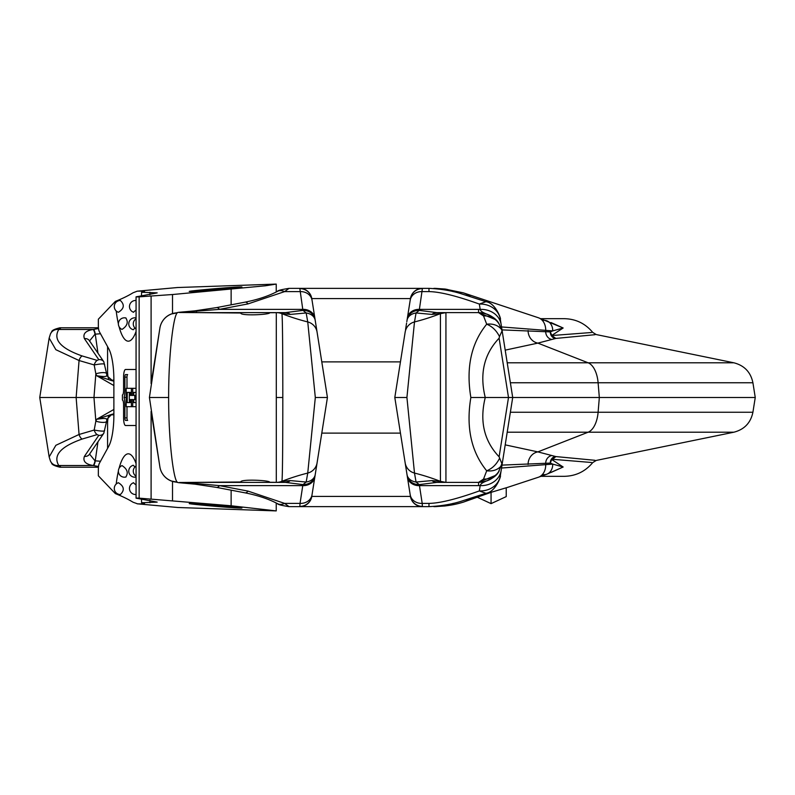 <?xml version="1.0" encoding="UTF-8"?>
<svg xmlns="http://www.w3.org/2000/svg" width="795" height="795" viewBox="0 0 795 795"><rect width="100%" height="100%" fill="white"/><g stroke="black" fill="none" stroke-linecap="round" stroke-linejoin="round"><path stroke-width="1.19" d="M595.018 460.305L555.864 456.578L537.867 451.888L505.203 444.862M433.851 506.644L434.706 506.644A38.965 30.538 -74.3 0 1 434.318 506.644L433.851 506.644A39.134 30.916 -74.1 0 0 440.44 505.809M418.558 506.644L403.562 506.644M298.711 506.644L428.962 506.644C441.762 506.027 453.071 504.05 462.899 500.701L485.914 493.298L479.335 490.932A21.227 18.325 9 0 0 500.293 475.867L502.45 462.263L498.505 471.922A18.196 17.162 -145.4 0 1 483.539 479.057L478.55 482.386L445.935 482.386A15.155 15.155 90 0 1 440.43 481.353L431.894 480.587L416.063 482.038L414.493 473.065L406.921 397.5L414.493 321.935A218.287 218.287 0 0 0 440.43 313.647L431.894 314.413L416.063 312.962L414.493 321.935A12.561 12.561 -47.6 0 0 405.152 332.151L394.807 397.5L406.921 397.5M289.052 506.644C281.38 505.441 277.564 504.467 277.614 503.712L277.614 503.712A15.155 9.46 -62.5 0 0 284.61 503.394L289.052 506.644L428.535 506.644M311.789 496.418A12.124 12.124 90 0 1 299.814 506.644L300.043 503.394A12.124 10.474 -171 0 0 312.028 494.788L311.789 496.418L410.449 496.418A12.124 12.124 90 0 0 422.423 506.644L422.195 503.394L428.972 503.394L428.972 506.644M405.559 465.393L406.593 471.932M406.811 473.303L407.05 474.794M407.219 475.887L394.807 397.5M410.449 496.418L407.388 476.96A12.233 10.534 -8.5 0 0 419.472 485.636L419.243 484.612L416.063 482.038A12.273 9.212 -7 0 1 407.03 474.675L405.152 462.849A12.561 12.561 47.6 0 0 414.493 473.065A218.287 218.287 0 0 1 440.43 481.353L440.43 313.647L445.935 312.614L436.813 312.614A15.155 10.395 90 0 0 431.894 314.413M315.426 473.303L311.789 496.289A12.124 12.005 -171 0 1 299.804 506.395M315.019 475.887L314.85 476.96A12.233 10.534 -171.5 0 1 302.766 485.636L300.043 503.394L284.61 503.394L248.01 491.101L219.48 485.636L196.494 483.529L196.494 482.386L276.451 482.386M315.426 321.697L311.789 298.582A12.124 12.124 -90 0 0 299.814 288.356L422.423 288.356L419.243 310.388L416.063 312.962A12.273 9.212 7 0 0 407.03 320.325L407.139 319.6A12.243 11.011 6.5 0 1 419.243 310.388L436.813 312.614L445.935 312.614A15.155 15.155 -90 0 0 440.43 313.647M315.019 319.113L314.85 318.04A12.233 10.534 171.5 0 0 302.766 309.364L299.814 288.356L289.052 288.356L284.61 291.606L248.01 303.899L219.48 309.364L179.461 312.495A15.155 4.999 -94.5 0 0 178.577 312.336L171.183 314.035M311.789 298.582L410.449 298.582L407.388 318.04A12.233 10.534 8.5 0 1 419.472 309.364L480.18 309.384C481.402 314.353 494.381 314.114 499.171 324.092L498.505 323.078A18.196 17.162 145.4 0 0 483.539 315.943L478.55 312.614L445.935 312.614L445.935 482.386L436.813 482.386A15.155 10.395 -90 0 1 431.894 480.587M405.559 329.607L406.593 323.068M406.811 321.697L407.05 320.206M407.219 319.113L407.388 318.04M314.85 318.04L315.098 319.6A12.243 11.011 173.4 0 0 302.994 310.388L285.425 312.614A15.155 10.395 90 0 1 290.344 314.413L281.808 313.647A218.287 218.287 0 0 0 307.745 321.935L315.317 397.5L327.431 397.5L321.717 433.593L327.431 397.5L315.208 320.325A12.273 9.212 173 0 0 306.174 312.962L302.994 310.388L302.766 309.364L219.48 309.364A15.155 4.7 79.2 0 0 216.628 307.595L245.168 302.14A15.155 4.7 79.2 0 1 248.01 303.899M151.855 416.173L159.884 466.864A18.196 18.146 -9.3 0 0 177.295 482.158C173.389 479.405 168.51 439.893 168.639 397.5C168.51 355.107 173.389 315.595 177.295 312.842L171.273 313.995A18.196 18.196 0 0 0 159.894 328.047A18.196 18.136 9 0 1 177.305 312.823L177.295 312.842A18.196 18.146 9.3 0 0 159.884 328.136L151.885 378.599M154.439 362.5L154.608 361.407M159.865 328.216L149.42 397.5L159.865 466.784M154.608 433.593L154.439 432.5M149.42 397.5L168.639 397.5M178.577 312.336L194.845 310.855A15.155 4.919 83.7 0 1 196.494 311.471L196.494 312.614L179.461 312.495M315.317 397.5L307.745 473.065L306.174 482.038L302.994 484.612L285.425 482.386L269.684 482.287C270.538 480.269 239.941 478.878 240.805 481.999L179.461 482.505A15.155 4.999 94.5 0 1 178.577 482.664L171.273 481.005A18.196 18.196 0 0 1 159.894 466.953A18.196 18.136 -9 0 0 177.305 482.177L171.183 480.965M277.614 503.712C268.69 499.012 257.878 495.394 245.168 492.86L216.628 487.405L194.845 484.145A15.155 4.919 -83.7 0 0 196.494 483.529L179.461 482.505M327.431 397.5L315.208 474.675A12.273 9.212 -173 0 1 306.174 482.038L290.344 480.587L281.808 481.353A15.155 15.155 68.7 0 1 276.292 482.386L276.292 312.614L285.425 312.614L269.684 312.713C270.538 314.731 239.941 316.122 240.805 313.001L196.494 312.614L276.451 312.614M243.121 312.614L269.048 312.614M243.121 482.386L269.048 482.386M439.059 312.614L445.2 312.614M445.796 312.614L478.55 312.614L495.653 319.67M276.978 312.614L283.378 312.614M439.059 482.386L445.2 482.386M445.796 482.386L478.55 482.386L495.653 475.331M276.978 482.386L283.378 482.386M483.539 315.943L486.699 324.191C471.177 343.251 465.9 367.688 470.859 397.5C465.9 427.312 471.177 451.749 486.699 470.809L483.539 479.057M497.243 321.409L498.505 323.078C493.695 316.39 487.047 312.902 478.55 312.614L478.55 309.364M501.734 329.696C498.167 325.294 493.158 323.456 486.699 324.191C492.204 326.437 496.478 330.571 499.498 336.593L502.072 330.889L499.171 324.092M502.072 330.889L501.138 324.449A21.227 18.325 -9 0 0 480.18 309.384L479.335 304.068A21.227 18.325 -9 0 1 500.293 319.133L502.37 332.221M470.859 397.5L512.705 397.5L502.45 332.737M499.498 336.593L499.111 338.203L508.502 397.5L499.111 456.797L502.072 464.111M541.117 476.324L564.251 476.324C575.819 476.076 585.309 471.505 592.712 462.601L596.24 460.434L733.835 432.212L588.111 432.212A24.257 12.7 -90 0 0 598.108 412.247L599.331 397.5L512.705 397.5L508.134 368.622L512.705 397.5L502.45 462.263M508.134 426.378L504.755 447.714M504.129 451.679L502.341 462.938M501.496 468.315L500.293 475.867C501.665 474.545 495.931 492.105 485.914 493.298M501.436 326.357L500.293 319.133C501.665 320.455 495.931 302.895 485.914 301.703L479.335 304.068C456.559 295.899 439.764 291.745 428.972 291.606L428.972 288.356L403.045 288.356M504.129 343.321L502.41 332.509M422.433 288.605A12.124 12.005 9 0 0 410.449 298.711L410.21 300.212A12.124 10.474 9 0 1 422.195 291.606L428.972 291.606M410.449 298.582A12.124 12.124 -90 0 1 422.423 288.356L428.972 288.356C441.762 288.973 453.071 290.95 462.899 294.299L485.914 301.703M299.804 288.605A12.124 12.005 171 0 1 311.789 298.711L312.028 300.212A12.124 10.474 171 0 0 300.043 291.606L284.61 291.606A15.155 9.46 62.5 0 0 277.614 291.288L277.614 291.288C277.515 290.553 281.321 289.579 289.052 288.356M317.086 332.151A12.561 12.561 -132.4 0 0 307.745 321.935L306.174 312.962L290.344 314.413M422.433 506.395A12.124 12.005 -9 0 1 410.449 496.289L410.21 494.788A12.124 10.474 -9 0 0 422.195 503.394L419.472 485.636L480.18 485.616C481.402 480.647 494.381 480.886 499.171 470.908M407.388 476.96L407.139 475.4A12.243 11.011 -6.5 0 0 419.243 484.612L436.813 482.386L445.916 482.386M314.85 476.96L315.098 475.4A12.243 11.011 -173.4 0 1 302.994 484.612L302.766 485.636L219.48 485.636A15.155 4.7 -79.2 0 1 216.628 487.405L216.628 487.405M497.243 473.591L498.505 471.922C493.695 478.61 487.047 482.098 478.55 482.386L478.55 485.636M428.972 503.394C439.764 503.255 456.559 499.101 479.335 490.932L480.18 485.616A21.227 18.325 9 0 0 501.138 470.551M499.498 458.407C496.478 464.429 492.204 468.563 486.699 470.809C493.158 471.544 498.167 469.706 501.734 465.304M403.512 288.356L298.711 288.356M418.558 288.356L403.562 288.356M290.344 480.587A15.155 10.395 -90 0 1 285.425 482.386L276.312 482.386A15.155 15.155 -90 0 0 281.818 481.353C282.543 482.376 282.811 441.821 282.811 397.5C282.811 353.179 282.543 312.624 281.808 313.647A15.155 15.155 -68.7 0 0 276.292 312.614A15.155 15.155 90 0 1 281.818 313.647M281.808 481.353A218.287 218.287 0 0 1 307.745 473.065A12.561 12.561 132.4 0 0 317.086 462.849M245.168 492.86A15.155 4.7 -79.2 0 0 248.01 491.101M491.062 503.633L491.062 492.344L506.226 487.782L506.226 496.597L491.062 503.633L477.636 497.402M491.062 492.344L463.276 502.162A33.251 24.983 -89.9 0 0 463.276 502.162L463.276 502.162A33.251 24.983 -89.9 0 0 470.302 498.425M551.054 472.439L563.148 467.003L552.724 464.101L501.536 468.036M463.276 502.162C455.615 504.477 451.063 505.163 444.634 506.008A37.256 28.193 -80.6 0 0 444.644 505.998A37.256 28.193 -80.6 0 0 453.16 503.334M444.644 505.998L434.706 506.644A38.965 30.538 -74.3 0 0 441.583 505.64M551.621 459.47L552.535 458.049L555.397 456.449A6.708 6.34 -98.1 0 0 550.289 463.088L502.003 465.115M510.37 382.753L752.915 382.753C750.699 372.139 744.339 365.491 733.835 362.788L588.111 362.788A24.257 12.7 90 0 1 598.108 382.753L599.331 397.5L755.25 397.5L752.915 412.247L510.37 412.247M595.018 334.695L555.864 338.422L551.67 335.54L550.329 331.922L552.724 330.899L500.671 326.874M507.21 362.788L588.111 362.788L537.867 343.112L555.864 338.422M550.329 331.922L550.289 331.913A6.708 6.34 98.1 0 0 555.397 338.551L552.535 336.951L550.289 331.913L502.003 329.885M528.089 330.521A12.75 11.756 91.3 0 0 537.867 343.112L505.203 350.138M433.851 288.356L434.706 288.356A38.965 30.538 74.3 0 0 434.318 288.356L433.851 288.356A39.134 30.916 74.1 0 1 440.44 289.191M453.16 291.666A37.256 28.193 80.6 0 0 444.644 289.002A37.256 28.193 80.6 0 1 444.644 289.002L434.706 288.356A38.965 30.538 74.3 0 1 441.583 289.36M551.71 459.51L563.148 467.003L547.02 474.118A10.693 8.834 -96.1 0 0 552.724 464.101L550.329 463.078L551.67 459.46L552.515 459.291L591.49 462.491M552.535 458.049L551.67 459.46L552.515 459.291L555.864 456.578M542.935 474.555A10.693 8.834 -96.1 0 0 547.02 474.118L538.414 477.239A13.018 10.037 -93.2 0 0 545.708 464.707L545.708 463.545A8.099 7.493 -96.7 0 1 551.73 455.535M551.67 459.46L550.329 463.078M551.71 335.49L563.148 327.997L551.054 322.561M551.67 335.54L591.49 332.509M541.117 318.676L564.251 318.676C575.819 318.924 585.309 323.495 592.712 332.399L596.24 334.566L733.835 362.788M98.51 328.514L93.214 329.478C85.631 330.72 82.7 333.771 84.409 338.62L98.789 359.658L97.179 360.393L82.084 355.931C60.629 348.369 52.858 339.554 58.77 329.478L59.138 328.633A9.252 8.735 -111.9 0 0 51.655 331.903L51.655 331.903A9.252 8.735 -111.9 0 0 50.94 333.006M59.138 328.633L60.5 328.335M112.512 380.825L112.721 380.825A6.062 4.999 90 0 1 113.884 380.994M111.876 380.726L112.721 380.825L106.987 375.826L106.59 373.64A7.274 1.997 169.4 0 0 95.847 373.839L94.188 364.945L79.063 360.523L55.869 349.701L49.161 338.064L39.75 397.5L76.131 397.5L79.063 360.523A6.122 3.21 106.1 0 1 82.084 355.931M112.244 380.785L96.652 375.707C103.807 376.85 107.136 376.75 106.649 375.399M112.324 380.795A6.062 4.929 97 0 1 113.884 381.332M113.884 385.555L96.652 375.707L95.847 373.839L93.969 397.5L76.131 397.5L79.063 434.477L55.869 445.299L49.161 456.936L39.75 397.5M113.884 397.5L93.969 397.5L95.847 421.161L94.188 430.055L79.063 434.477A6.122 3.21 -106.1 0 0 82.084 439.069C60.629 446.631 52.858 455.446 58.77 465.522A9.073 8.357 130.7 0 1 50.443 461.08L51.655 463.097A9.252 8.735 111.9 0 1 50.94 461.994M113.884 409.445L96.652 419.293L95.847 421.161A7.274 1.997 -169.4 0 0 106.59 421.36L103.797 433.265A6.062 5.277 34.3 0 1 98.789 435.342L97.179 434.607A6.062 3.14 -106.4 0 1 94.188 430.055C101.114 431.317 104.592 431.456 104.612 430.483M106.59 421.36L106.987 419.174L111.876 414.274L113.884 414.175L112.721 414.175A6.062 4.999 -90 0 0 113.884 414.006M97.179 360.393A6.062 3.14 106.4 0 0 94.188 364.945C101.114 363.683 104.592 363.544 104.612 364.517M93.631 329.378A6.34 1.908 83.7 0 1 95.251 334.168L95.002 334.198A6.33 2.087 82.4 0 0 93.214 329.478L58.77 329.478A9.073 8.357 -130.7 0 0 50.443 333.92L49.161 338.064M84.409 338.62A6.062 5.277 -34.3 0 1 89.418 340.687L89.616 341.293M95.002 334.198L89.567 340.906M98.789 359.658A6.062 5.277 -34.3 0 1 103.797 361.735L89.418 340.687M98.51 466.486L93.214 465.522C85.631 464.28 82.7 461.229 84.409 456.38A6.062 5.277 34.3 0 0 89.418 454.313L103.797 433.265M93.631 465.622A6.34 1.908 -83.7 0 0 95.251 460.832L95.002 460.802A6.33 2.087 -82.4 0 1 93.214 465.522L58.77 465.522L59.138 466.367A9.252 8.735 111.9 0 1 51.655 463.097C51.665 464.509 54.457 465.89 60.023 467.231M59.138 466.367L60.5 466.665M95.002 460.802L89.567 454.094M112.244 414.215L96.652 419.293C103.807 418.15 107.136 418.25 106.649 419.601M112.324 414.205A6.062 4.929 -97 0 0 113.884 413.668M542.935 320.445A10.693 8.834 96.1 0 1 547.02 320.882L547.02 320.882A10.693 8.834 96.1 0 1 552.724 330.899L563.148 327.997L538.414 317.762A13.018 10.037 93.2 0 1 545.708 330.293L545.708 331.455A8.099 7.493 96.7 0 0 551.73 339.465M444.634 288.992L463.276 292.838A33.251 24.983 89.9 0 1 463.276 292.838L463.276 292.838A33.251 24.983 89.9 0 1 470.302 296.575M177.464 287.532L276.223 284.093L265.331 285.793L172.515 294.528L172.515 313.558M177.961 287.492L137.545 291.169A109.839 2.455 -4.8 0 1 140.844 291.119A109.839 2.455 175.2 0 1 144.521 291.437A109.839 2.455 175.2 0 1 141.589 292.252L157.172 292.888L137.982 296.505C135.051 296.903 135.438 297.022 139.145 296.853L172.515 294.528M137.982 296.505L136.064 296.863L136.064 498.127L137.982 498.495C135.051 498.097 135.438 497.978 139.145 498.147L231.126 505.779L276.223 510.907L177.961 507.508L137.187 503.811L177.961 507.508M190.472 291.497C197.687 291.616 250.664 286.826 240.716 286.945C233.501 286.826 180.515 291.616 190.472 291.497L189.608 291.417M241.581 287.025L240.716 286.945M115.464 302.984A51.973 13.316 90 0 1 115.355 301.404A110.207 25.013 171.1 0 0 133.033 292.789L137.187 291.189L177.514 287.522M115.355 301.404L98.351 319.192L98.351 325.692A6.499 1.66 -90 0 0 99.305 331.575L108.756 348.776A34.652 8.874 90 0 1 113.884 380.179L113.884 414.821L110.227 414.821M107.583 448.36L107.583 423.487A8.666 2.216 90 0 1 108.736 415.884M110.227 380.179L113.884 380.179M107.583 346.64L107.583 371.513A8.666 2.216 -90 0 0 108.736 379.116M115.464 492.016A51.973 13.316 -90 0 0 115.355 493.596A110.207 25.013 -171.1 0 1 133.033 502.211L137.545 503.831A109.839 2.455 4.8 0 0 140.844 503.881A109.839 2.455 -175.2 0 0 144.521 503.563A109.839 2.455 -175.2 0 0 141.589 502.748L157.172 502.112L137.982 498.495M141.589 502.748A51.973 13.316 -90 0 0 141.5 498.982M136.064 463.574A51.973 13.316 -90 0 0 134.911 460.673A51.973 13.316 -90 0 0 119.071 468.325M118.385 471.107A51.973 13.316 -90 0 0 116.209 484.036M115.355 493.596L98.351 475.808L98.351 469.308A6.499 1.66 90 0 1 99.305 463.425L108.756 446.224A34.652 8.874 -90 0 0 113.884 414.821M136.064 331.426A51.973 13.316 90 0 1 134.911 334.327A51.973 13.316 90 0 1 119.071 326.675M118.385 323.893A51.973 13.316 90 0 1 116.209 310.964M141.589 292.252A51.973 13.316 90 0 1 141.5 296.018M126.991 417.872L124.885 417.872A2.544 0.656 90 0 0 125.54 420.416L127.647 420.416A2.544 0.656 -90 0 1 126.991 417.872L126.991 406.672M126.991 388.328L126.991 377.128L124.885 377.128A2.544 0.656 90 0 1 125.54 374.584L127.647 374.584A2.544 0.656 -90 0 0 126.991 377.128M135.865 395.463L136.064 392.402L133.759 392.402L133.759 395.463L134.802 395.463L134.802 399.537L133.759 399.537L133.759 402.598L136.064 402.598L135.865 399.537M130.36 402.598L129.346 402.598L129.346 399.537L130.36 399.537L130.36 402.598L127.23 402.598L127.23 392.402L130.36 392.402L130.36 395.463L129.317 395.463L129.346 392.402L130.36 392.402M118.415 482.734C124.149 486.311 124.795 490.237 120.373 494.52A6.062 6.062 0 0 1 118.038 482.853L118.415 482.734M117.491 483.171L118.038 482.853M133.212 465.304L135.021 466.884M133.411 482.813L136.064 484.99M136.064 494.401L135.637 494.52A6.062 6.062 0 0 1 133.63 482.704M122.032 465.602C127.289 469.03 128.552 472.836 125.809 477.03L126.007 476.99A6.062 6.062 0 0 1 121.695 465.731L122.032 465.602M190.472 503.503C197.687 503.384 250.664 508.174 240.716 508.055C233.501 508.174 180.515 503.384 190.472 503.503L189.608 503.583M241.581 507.975L240.716 508.055M118.415 312.266C124.149 308.689 124.795 304.763 120.373 300.48A6.062 6.062 0 0 0 118.038 312.147L118.415 312.266M117.491 311.829L118.038 312.147M133.212 329.696L135.021 328.116M133.411 312.187L136.064 310.01M136.064 300.599L135.637 300.48A6.062 6.062 0 0 0 133.63 312.296M122.032 329.398C127.289 325.97 128.552 322.164 125.809 317.97L126.007 318.01A6.062 6.062 0 0 0 121.695 329.269L122.032 329.398M136.064 369.486L125.54 369.486A7.642 1.958 -90 0 0 123.583 377.128L123.583 390.365A4.581 1.173 90 0 1 122.41 394.956L122.41 400.044A4.581 1.173 90 0 1 123.583 404.635L123.583 417.872A7.642 1.958 -90 0 0 125.54 425.514L136.064 425.514M124.885 417.872L124.885 404.635A9.679 2.474 -90 0 0 124.08 397.5A9.679 2.474 -90 0 0 124.885 390.365L124.885 377.128M136.064 388.328L132.715 388.328L132.715 395.463L131.404 395.463L131.404 388.328L126.186 388.328L126.186 406.672L131.404 406.672L131.404 399.537L132.715 399.537L132.715 406.672L136.064 406.672M129.317 395.463L129.317 399.537M126.186 397.5L124.08 397.5M132.715 399.537L131.404 399.537M132.715 406.672L131.404 406.672M132.715 388.328L131.404 388.328M132.715 395.463L131.404 395.463M136.064 399.537L134.802 399.537M136.064 395.463L134.802 395.463M528.089 464.479A12.75 11.756 -91.3 0 1 537.867 451.888L588.111 432.212L507.21 432.212M499.111 338.203C484.046 354.083 479.425 373.849 485.258 397.5C479.425 421.151 484.046 440.917 499.111 456.797M276.63 397.5L282.811 397.5M100.498 333.741L95.251 334.168L97.964 353.199M106.967 375.707L107.862 375.707M97.179 434.607L82.084 439.069M84.409 456.38L98.789 435.342M97.964 441.801L95.251 460.832L100.498 461.259M106.967 419.293L107.862 419.293M149.927 292.252L149.927 294.746M149.927 500.254L149.927 502.748M231.126 490.177L231.126 505.779M172.515 481.442L172.515 500.472M231.126 304.823L231.126 289.221M139.145 296.853L139.145 498.147M151.1 498.803L151.1 411.432M151.1 383.568L151.1 296.197M126.186 390.365L124.885 390.365M126.186 404.635L124.885 404.635M401.882 506.644L403.512 506.644M442.904 312.922L445.916 312.614M442.904 482.078L445.935 482.386L440.43 481.353M498.505 323.078C497.054 320.514 491.022 313.29 478.55 312.614M502.45 332.727L502.341 332.062M498.505 471.922C497.054 474.486 491.022 481.71 478.55 482.386M500.303 319.192L500.204 318.537M245.168 302.14C257.878 299.606 268.69 295.988 277.614 291.288M194.845 310.855L216.628 307.595M194.845 484.145L178.577 482.664M538.414 477.239L506.226 487.822M752.915 412.247C750.699 422.861 744.339 429.509 733.835 432.212M752.915 382.753L755.25 397.5M50.443 333.92L51.655 331.903C51.665 330.491 54.457 329.11 60.023 327.769M98.441 327.769L59.893 327.769M106.59 373.64L103.797 361.735M49.161 456.936L50.443 461.08M59.893 467.231L98.441 467.231M111.876 414.274L112.721 414.175M551.621 335.53L552.535 336.951M463.276 292.838L538.414 317.762M321.796 433.116L400.441 433.116M321.796 361.884L400.441 361.884M133.312 465.254A6.062 6.062 0 0 0 134.832 477.189A6.062 6.062 0 0 0 136.064 477.07M136.064 466.029A6.062 6.062 0 0 0 136.064 476.225M276.233 503.006L276.233 510.907M276.233 284.093L276.233 291.994M136.064 317.93A6.062 6.062 0 0 0 128.82 323.108A6.062 6.062 0 0 0 133.312 329.746M136.064 318.775A6.062 6.062 0 0 0 136.064 328.971"/></g></svg>
